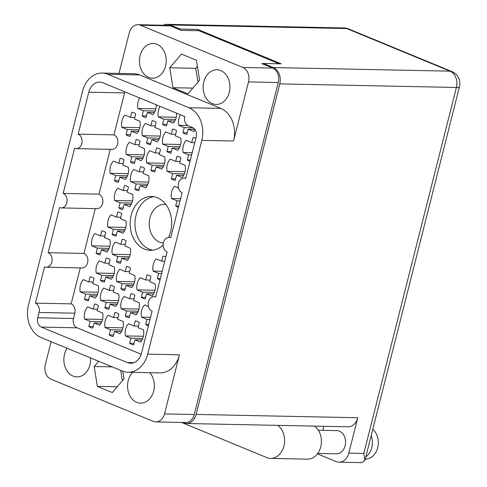 <?xml version="1.0" encoding="UTF-8"?>
<svg xmlns="http://www.w3.org/2000/svg" width="487" height="487" viewBox="0 0 487 487"><rect width="100%" height="100%" fill="white"/><g stroke="black" fill="none" stroke-linecap="round" stroke-linejoin="round"><path stroke-width="0.73" d="M153.874 196.718A26.919 20.771 -88.8 0 0 135.106 220.733A26.919 20.771 -88.8 0 0 149.253 249.155A26.919 20.771 -88.8 0 0 152.784 250.184M163.364 242.958A19.31 14.902 91.2 0 1 159.474 242.076A19.31 14.902 91.2 0 1 149.454 220.568A19.31 14.902 91.2 0 1 164.527 204.363A19.31 14.902 91.2 0 1 165.83 204.467M168.52 237.443A26.919 20.771 -88.8 0 0 157.398 197.74A26.919 20.771 -88.8 0 0 151.457 196.486A26.919 20.771 -88.8 0 0 130.437 219.071A26.919 20.771 -88.8 0 0 144.414 249.058A26.919 20.771 -88.8 0 0 150.361 250.318A26.919 20.771 -88.8 0 0 163.163 244.967M148.651 77.378A17.362 13.393 -88.8 0 0 152.486 78.188A17.362 13.393 -88.8 0 0 166.037 63.62A17.362 13.393 -88.8 0 0 157.021 44.287A17.362 13.393 -88.8 0 0 153.192 43.471A17.362 13.393 -88.8 0 0 139.635 58.038A17.362 13.393 -88.8 0 0 148.651 77.378M212.35 103.646A17.362 13.393 -88.8 0 0 216.179 104.455A17.362 13.393 -88.8 0 0 229.736 89.888A17.362 13.393 -88.8 0 0 220.721 70.554A17.362 13.393 -88.8 0 0 216.885 69.744A17.362 13.393 -88.8 0 0 203.335 84.312A17.362 13.393 -88.8 0 0 212.35 103.646M132.586 372.36A17.362 13.393 -88.8 0 0 127.764 389.064A17.362 13.393 -88.8 0 0 136.762 402.353A17.362 13.393 -88.8 0 0 140.597 403.163A17.362 13.393 -88.8 0 0 153.411 392.017A17.362 13.393 -88.8 0 0 149.85 372.713M67.145 348.278A17.362 13.393 -88.8 0 0 73.068 376.08A17.362 13.393 -88.8 0 0 76.897 376.895A17.362 13.393 -88.8 0 0 90.606 357.957M124.836 290.495A12.065 9.314 91.2 0 1 122.791 289.972A12.065 9.314 91.2 0 1 120.892 288.87L122.182 283.763L116.655 281.486A12.065 9.314 91.2 0 1 119.747 269.274L125.269 271.551L126.565 266.444A12.065 9.314 91.2 0 1 128.611 266.967A12.065 9.314 91.2 0 1 130.51 268.075L129.219 273.183L134.741 275.459A12.065 9.314 91.2 0 1 131.654 287.671L126.127 285.388L124.836 290.495M113.191 336.505A12.065 9.314 91.2 0 1 111.146 335.981A12.065 9.314 91.2 0 1 109.246 334.879L110.537 329.772L105.015 327.495A12.065 9.314 91.2 0 1 108.102 315.284L113.629 317.561L114.92 312.453A12.065 9.314 91.2 0 1 116.965 312.977A12.065 9.314 91.2 0 1 118.871 314.085L117.574 319.192L123.101 321.469A12.065 9.314 91.2 0 1 120.009 333.68L114.488 331.397L113.191 336.505M148.389 325.888A12.065 9.314 91.2 0 1 147.591 325.608A12.065 9.314 91.2 0 1 145.692 324.506L146.983 319.399L141.461 317.116A12.065 9.314 91.2 0 1 144.548 304.911L148.45 306.518M160.028 279.879A12.065 9.314 91.2 0 1 159.237 279.599A12.065 9.314 91.2 0 1 157.331 278.497L158.628 273.39L153.101 271.107A12.065 9.314 91.2 0 1 156.193 258.901L161.714 261.178L163.011 256.071A12.065 9.314 91.2 0 1 165.056 256.594A12.065 9.314 91.2 0 1 165.83 256.966M129.225 317.713A12.065 9.314 91.2 0 1 127.174 317.189A12.065 9.314 91.2 0 1 125.275 316.087L126.565 310.98L121.044 308.697A12.065 9.314 91.2 0 1 124.136 296.492L129.658 298.768L130.948 293.661A12.065 9.314 91.2 0 1 133 294.185A12.065 9.314 91.2 0 1 134.899 295.286L133.602 300.394L139.13 302.671A12.065 9.314 91.2 0 1 136.037 314.882L130.516 312.605L129.225 317.713M116.064 236.067A12.065 9.314 91.2 0 1 114.013 235.544A12.065 9.314 91.2 0 1 112.113 234.442L113.41 229.334L107.883 227.058A12.065 9.314 91.2 0 1 110.975 214.846L116.496 217.123L117.787 212.015A12.065 9.314 91.2 0 1 119.839 212.539A12.065 9.314 91.2 0 1 121.738 213.641L120.441 218.748L125.969 221.031A12.065 9.314 91.2 0 1 122.876 233.243L117.355 230.96L116.064 236.067M133.608 344.93A12.065 9.314 91.2 0 1 131.563 344.4A12.065 9.314 91.2 0 1 129.664 343.298L130.954 338.191L125.433 335.914A12.065 9.314 91.2 0 1 128.519 323.703L134.047 325.98L135.337 320.872A12.065 9.314 91.2 0 1 137.383 321.396A12.065 9.314 91.2 0 1 139.282 322.504L137.991 327.611L143.519 329.888A12.065 9.314 91.2 0 1 140.426 342.099L134.905 339.823L133.608 344.93M145.254 298.921A12.065 9.314 91.2 0 1 143.202 298.391A12.065 9.314 91.2 0 1 141.303 297.289L142.6 292.182L137.072 289.905A12.065 9.314 91.2 0 1 140.165 277.693L145.686 279.97L146.977 274.863A12.065 9.314 91.2 0 1 149.028 275.386A12.065 9.314 91.2 0 1 150.927 276.494L149.637 281.602L155.158 283.878A12.065 9.314 91.2 0 1 152.066 296.09L146.544 293.813L145.254 298.921M104.419 282.076A12.065 9.314 91.2 0 1 102.373 281.553A12.065 9.314 91.2 0 1 100.474 280.451L101.765 275.344L96.243 273.067A12.065 9.314 91.2 0 1 99.33 260.855L104.857 263.132L106.148 258.025A12.065 9.314 91.2 0 1 108.193 258.548A12.065 9.314 91.2 0 1 110.092 259.65L108.802 264.758L114.323 267.04A12.065 9.314 91.2 0 1 111.237 279.252L105.709 276.969L104.419 282.076M120.447 263.284A12.065 9.314 91.2 0 1 118.402 262.761A12.065 9.314 91.2 0 1 116.503 261.653L117.793 256.546L112.272 254.269A12.065 9.314 91.2 0 1 115.358 242.057L120.886 244.34L122.176 239.233A12.065 9.314 91.2 0 1 124.222 239.756A12.065 9.314 91.2 0 1 126.121 240.858L124.83 245.965L130.358 248.242A12.065 9.314 91.2 0 1 127.265 260.454L121.744 258.177L120.447 263.284M108.808 309.294A12.065 9.314 91.2 0 1 106.763 308.77A12.065 9.314 91.2 0 1 104.857 307.662L106.154 302.555L100.626 300.278A12.065 9.314 91.2 0 1 103.719 288.067L109.24 290.349L110.537 285.242A12.065 9.314 91.2 0 1 112.582 285.766A12.065 9.314 91.2 0 1 114.482 286.867L113.191 291.975L118.712 294.251A12.065 9.314 91.2 0 1 115.626 306.463L110.099 304.186L108.808 309.294M100.036 254.865A12.065 9.314 91.2 0 1 97.984 254.342A12.065 9.314 91.2 0 1 96.085 253.234L97.376 248.127L91.854 245.85A12.065 9.314 91.2 0 1 94.941 233.638L100.468 235.915L101.759 230.808A12.065 9.314 91.2 0 1 103.804 231.337A12.065 9.314 91.2 0 1 105.709 232.439L104.413 237.546L109.94 239.823A12.065 9.314 91.2 0 1 106.848 252.035L101.326 249.758L100.036 254.865M88.39 300.875A12.065 9.314 91.2 0 1 86.345 300.351A12.065 9.314 91.2 0 1 84.446 299.243L85.736 294.136L80.209 291.859A12.065 9.314 91.2 0 1 83.301 279.648L88.823 281.924L90.119 276.817A12.065 9.314 91.2 0 1 92.165 277.346A12.065 9.314 91.2 0 1 94.064 278.448L92.773 283.556L98.295 285.832A12.065 9.314 91.2 0 1 95.209 298.044L89.681 295.767L88.39 300.875M92.78 328.086A12.065 9.314 91.2 0 1 90.728 327.562A12.065 9.314 91.2 0 1 88.829 326.46L90.125 321.353L84.598 319.076A12.065 9.314 91.2 0 1 87.69 306.865L93.212 309.142L94.502 304.034A12.065 9.314 91.2 0 1 96.554 304.558A12.065 9.314 91.2 0 1 98.453 305.659L97.163 310.767L102.684 313.05A12.065 9.314 91.2 0 1 99.591 325.261L94.07 322.978L92.78 328.086M156.23 104.778A12.065 9.314 91.2 0 1 152.881 114.676L147.354 112.4L146.063 117.507A12.065 9.314 91.2 0 1 144.018 116.983A12.065 9.314 91.2 0 1 142.119 115.876L143.409 110.768L137.882 108.491A12.065 9.314 91.2 0 1 139.702 97.96M130.035 136.299A12.065 9.314 91.2 0 1 127.99 135.776A12.065 9.314 91.2 0 1 126.084 134.674L127.381 129.566L121.853 127.29A12.065 9.314 91.2 0 1 124.946 115.078L130.467 117.355L131.764 112.247A12.065 9.314 91.2 0 1 133.809 112.771A12.065 9.314 91.2 0 1 135.709 113.873L134.418 118.98L139.939 121.263A12.065 9.314 91.2 0 1 136.853 133.475L131.326 131.192L130.035 136.299M118.39 182.308A12.065 9.314 91.2 0 1 116.344 181.785A12.065 9.314 91.2 0 1 114.445 180.683L115.736 175.576L110.214 173.299A12.065 9.314 91.2 0 1 113.301 161.087L118.828 163.364L120.119 158.257A12.065 9.314 91.2 0 1 122.164 158.78A12.065 9.314 91.2 0 1 124.063 159.882L122.773 164.99L128.3 167.272A12.065 9.314 91.2 0 1 125.208 179.484L119.686 177.201L118.39 182.308M150.453 144.718A12.065 9.314 91.2 0 1 148.401 144.195A12.065 9.314 91.2 0 1 146.502 143.093L147.792 137.985L142.271 135.709A12.065 9.314 91.2 0 1 145.363 123.497L150.885 125.774L152.175 120.666A12.065 9.314 91.2 0 1 154.227 121.19A12.065 9.314 91.2 0 1 156.126 122.298L154.829 127.405L160.357 129.682A12.065 9.314 91.2 0 1 157.264 141.894L151.743 139.611L150.453 144.718M138.807 190.727A12.065 9.314 91.2 0 1 136.762 190.204A12.065 9.314 91.2 0 1 134.862 189.102L136.153 183.995L130.632 181.718A12.065 9.314 91.2 0 1 133.718 169.506L139.245 171.783L140.536 166.676A12.065 9.314 91.2 0 1 142.581 167.199A12.065 9.314 91.2 0 1 144.481 168.307L143.19 173.415L148.712 175.691A12.065 9.314 91.2 0 1 145.625 187.903L140.098 185.62L138.807 190.727M134.418 163.516A12.065 9.314 91.2 0 1 132.373 162.993A12.065 9.314 91.2 0 1 130.473 161.885L131.764 156.777L126.243 154.501A12.065 9.314 91.2 0 1 129.329 142.289L134.856 144.572L136.147 139.465A12.065 9.314 91.2 0 1 138.192 139.988A12.065 9.314 91.2 0 1 140.098 141.09L138.801 146.197L144.329 148.474A12.065 9.314 91.2 0 1 141.236 160.686L135.715 158.409L134.418 163.516M175.253 180.354A12.065 9.314 91.2 0 1 173.208 179.831A12.065 9.314 91.2 0 1 171.308 178.729L172.599 173.622L167.071 171.339A12.065 9.314 91.2 0 1 170.164 159.133L175.685 161.41L176.982 156.303A12.065 9.314 91.2 0 1 179.027 156.826A12.065 9.314 91.2 0 1 180.927 157.928L179.636 163.035L185.157 165.318A12.065 9.314 91.2 0 1 182.071 177.524L176.544 175.247L175.253 180.354M195.068 129.694A12.065 9.314 91.2 0 1 193.71 131.514L188.189 129.238L186.892 134.345A12.065 9.314 91.2 0 1 184.847 133.822A12.065 9.314 91.2 0 1 182.948 132.72L184.238 127.612L178.717 125.329A12.065 9.314 91.2 0 1 180.537 114.804M122.779 209.526A12.065 9.314 91.2 0 1 120.733 209.002A12.065 9.314 91.2 0 1 118.834 207.894L120.125 202.787L114.597 200.51A12.065 9.314 91.2 0 1 117.69 188.299L123.211 190.581L124.508 185.474A12.065 9.314 91.2 0 1 126.553 185.997A12.065 9.314 91.2 0 1 128.452 187.099L127.162 192.207L132.683 194.483A12.065 9.314 91.2 0 1 129.597 206.695L124.069 204.418L122.779 209.526M170.864 153.143A12.065 9.314 91.2 0 1 168.819 152.614A12.065 9.314 91.2 0 1 166.919 151.512L168.21 146.404L162.688 144.128A12.065 9.314 91.2 0 1 165.775 131.916L171.302 134.193L172.593 129.085A12.065 9.314 91.2 0 1 174.638 129.609A12.065 9.314 91.2 0 1 176.537 130.717L175.247 135.824L180.774 138.101A12.065 9.314 91.2 0 1 177.682 150.313L172.161 148.036L170.864 153.143M178.388 207.322A12.065 9.314 91.2 0 1 177.591 207.048A12.065 9.314 91.2 0 1 175.691 205.94L176.988 200.833L171.461 198.556A12.065 9.314 91.2 0 1 174.553 186.344L178.449 187.952M190.033 161.313A12.065 9.314 91.2 0 1 189.236 161.039A12.065 9.314 91.2 0 1 187.337 159.931L188.627 154.823L183.106 152.547A12.065 9.314 91.2 0 1 186.192 140.335L191.72 142.618L193.01 137.511A12.065 9.314 91.2 0 1 195.056 138.034A12.065 9.314 91.2 0 1 195.829 138.399M176.647 113.197A12.065 9.314 91.2 0 1 173.293 123.095L167.772 120.819L166.481 125.926A12.065 9.314 91.2 0 1 164.429 125.403A12.065 9.314 91.2 0 1 162.53 124.301L163.827 119.193L158.299 116.91A12.065 9.314 91.2 0 1 160.12 106.379M154.836 171.935A12.065 9.314 91.2 0 1 152.79 171.412A12.065 9.314 91.2 0 1 150.891 170.31L152.181 165.203L146.66 162.92A12.065 9.314 91.2 0 1 149.746 150.714L155.274 152.991L156.564 147.884A12.065 9.314 91.2 0 1 158.61 148.407A12.065 9.314 91.2 0 1 160.509 149.509L159.219 154.616L164.746 156.893A12.065 9.314 91.2 0 1 161.654 169.105L156.132 166.828L154.836 171.935M41.365 327.094A7.427 5.728 91.2 0 1 37.706 317.767L73.482 318.498A7.427 5.728 -88.8 0 0 77.141 327.818L41.365 327.094L127.381 362.565A14.482 11.177 91.2 0 0 130.577 363.247A14.482 11.177 91.2 0 0 141.492 353.142L152.102 311.205A7.427 5.728 -88.8 0 1 148.249 302.932A7.427 5.728 -88.8 0 1 154.044 296.699A7.427 5.728 -88.8 0 1 155.688 297.046L167.102 251.925A7.427 5.728 91.2 0 1 163.248 243.652A7.427 5.728 91.2 0 1 169.044 237.419A7.427 5.728 91.2 0 1 170.687 237.766L182.101 192.639A7.427 5.728 91.2 0 1 178.248 184.372A7.427 5.728 91.2 0 1 184.043 178.139A7.427 5.728 91.2 0 1 185.687 178.486L196.206 136.902A7.427 5.728 91.2 0 0 192.554 127.576L188.475 125.89A7.427 5.728 -88.8 0 1 184.817 116.57L102.885 82.778A14.482 11.177 91.2 0 0 99.683 82.102A14.482 11.177 91.2 0 0 88.774 92.201L78.163 134.138L113.94 134.869L124.55 92.926L88.774 92.201M124.861 91.842A14.482 11.177 -88.8 0 0 124.55 92.926M95.275 208.619L83.934 253.429L48.158 252.704L59.578 207.578A7.427 5.728 -88.8 0 0 61.216 207.925A7.427 5.728 -88.8 0 0 67.017 201.691A7.427 5.728 -88.8 0 0 63.164 193.424L74.578 148.298A7.427 5.728 -88.8 0 0 76.222 148.645L111.998 149.369A7.427 5.728 -88.8 0 0 117.793 143.141A7.427 5.728 -88.8 0 0 113.94 134.869M61.216 207.925L96.992 208.655A7.427 5.728 -88.8 0 0 102.794 202.422A7.427 5.728 -88.8 0 0 98.934 194.149L110.275 149.339M83.934 253.429A7.427 5.728 91.2 0 1 87.794 261.702A7.427 5.728 91.2 0 1 81.993 267.935L46.216 267.205A7.427 5.728 91.2 0 1 44.579 266.858L35.399 303.133L71.175 303.864L80.276 267.899M71.175 303.864A7.427 5.728 91.2 0 1 74.828 313.19L39.051 312.459A7.427 5.728 -88.8 0 0 35.399 303.133M73.482 318.498L74.828 313.19M141.175 354.232L77.141 327.818M63.164 193.424L98.934 194.149M170.249 25.86L140.493 25.251A11.511 8.882 -88.8 0 0 137.955 24.715L167.705 25.324A11.511 8.882 91.2 0 1 170.249 25.86L181.14 30.352L198.964 30.711L279.154 63.785M140.493 25.251L242.849 67.468L272.604 68.07A11.511 8.882 91.2 0 1 278.266 82.522L194.264 414.498A11.511 8.882 91.2 0 1 185.59 422.527L155.834 421.919A11.511 8.882 -88.8 0 0 164.509 413.895L179.466 354.786A25.994 20.058 91.2 0 1 159.876 372.92L128.118 372.269A25.994 20.058 -88.8 0 0 147.701 354.14L179.466 354.786M263.4 63.614L261.714 63.578L272.604 68.07M278.266 82.522L248.51 81.919L233.553 141.023L201.795 140.378L147.701 354.14M118.986 73.415L129.28 32.745A11.511 8.882 -88.8 0 1 137.955 24.715M51.111 341.667L45.279 364.72A11.511 8.882 -88.8 0 0 50.94 379.172L153.289 421.383A11.511 8.882 -88.8 0 0 155.834 421.919M128.118 372.269A25.994 20.058 -88.8 0 1 122.377 371.057L41.255 337.601A25.994 20.058 -88.8 0 1 28.471 304.972L82.565 91.203A25.994 20.058 -88.8 0 1 102.148 73.074A25.994 20.058 -88.8 0 1 107.889 74.286L189.005 107.743L220.769 108.388L139.647 74.931L107.889 74.286M37.706 317.767L39.051 312.459M48.158 252.704A7.427 5.728 91.2 0 1 52.018 260.977A7.427 5.728 91.2 0 1 46.216 267.205M76.222 148.645A7.427 5.728 -88.8 0 0 82.017 142.411A7.427 5.728 -88.8 0 0 78.163 134.138M201.795 140.378A25.994 20.058 -88.8 0 0 189.005 107.743M150.891 170.31L155.225 170.395M162.53 124.301L166.871 124.386M187.337 159.931L190.362 159.992M175.691 205.94L178.723 206.001M166.919 151.512L171.254 151.603M118.834 207.894L123.168 207.986M182.948 132.72L187.282 132.805M171.308 178.729L175.643 178.814M130.473 161.885L134.808 161.976M134.862 189.102L139.197 189.193M146.502 143.093L150.842 143.178M114.445 180.683L118.779 180.768M126.084 134.674L130.425 134.759M142.119 115.876L146.453 115.967M88.829 326.46L93.169 326.546M84.446 299.243L88.78 299.335M96.085 253.234L100.425 253.325M104.857 307.662L109.198 307.754M116.503 261.653L120.837 261.744M100.474 280.451L104.808 280.536M141.303 297.289L145.643 297.38M129.664 343.298L133.998 343.39M112.113 234.442L116.454 234.527M125.275 316.087L129.615 316.173M157.331 278.497L160.363 278.558M145.692 324.506L148.724 324.567M109.246 334.879L113.581 334.971M120.892 288.87L125.226 288.955M142.6 292.182L154.349 292.419M155.03 290.27L137.072 289.905M146.544 293.813L153.606 293.953M145.686 279.97L150.026 280.062M130.954 338.191L142.703 338.428M143.385 336.28L125.433 335.914M134.905 339.823L141.967 339.963M134.047 325.98L138.381 326.071M101.765 275.344L113.514 275.581M114.195 273.432L96.243 273.067M105.709 276.969L112.777 277.115M104.857 263.132L109.191 263.224M117.793 256.546L129.542 256.789M130.224 254.634L112.272 254.269M121.744 258.177L128.805 258.317M120.886 244.34L125.22 244.425M90.125 321.353L101.874 321.59M102.556 319.442L84.598 319.076M94.07 322.978L101.132 323.124M93.212 309.142L97.552 309.233M85.736 294.136L97.485 294.379M98.167 292.224L80.209 291.859M89.681 295.767L96.749 295.907M88.823 281.924L93.163 282.016M97.376 248.127L109.131 248.37M109.806 246.215L91.854 245.85M101.326 249.758L108.388 249.898M100.468 235.915L104.802 236.006M106.154 302.555L117.903 302.798M118.585 300.643L100.626 300.278M110.099 304.186L117.166 304.326M109.24 290.349L113.581 290.435M110.537 329.772L122.292 330.009M122.968 327.861L105.015 327.495M114.488 331.397L121.549 331.544M113.629 317.561L117.964 317.652M122.182 283.763L133.931 284M134.613 281.851L116.655 281.486M126.127 285.388L133.195 285.534M125.269 271.551L129.609 271.643M113.41 229.334L125.159 229.572M125.841 227.423L107.883 227.058M117.355 230.96L124.416 231.106M116.496 217.123L120.831 217.214M126.565 310.98L138.32 311.217M139.002 309.062L121.044 308.697M130.516 312.605L137.578 312.751M129.658 298.768L133.992 298.854M158.628 273.39L161.654 273.45M162.201 271.296L153.101 271.107M161.714 261.178L164.746 261.239M146.983 319.399L150.014 319.46M150.562 317.305L141.461 317.116M188.627 154.823L191.659 154.884M192.201 152.729L183.106 152.547M191.72 142.618L194.745 142.679M176.988 200.833L180.013 200.894M180.561 198.739L171.461 198.556M120.125 202.787L131.874 203.03M132.555 200.875L114.597 200.51M124.069 204.418L131.137 204.558M123.211 190.581L127.551 190.667M168.21 146.404L179.959 146.642M180.64 144.493L162.688 144.128M172.161 148.036L179.222 148.176M171.302 134.193L175.637 134.284M152.181 165.203L163.93 165.44M164.612 163.285L146.66 162.92M156.132 166.828L163.194 166.974M155.274 152.991L159.608 153.076M163.827 119.193L175.576 119.431M176.257 117.276L158.299 116.91M167.772 120.819L174.833 120.965M143.409 110.768L155.158 111.012M155.84 108.857L137.882 108.491M147.354 112.4L154.422 112.54M127.381 129.566L139.13 129.804M139.812 127.655L121.853 127.29M131.326 131.192L138.393 131.338M130.467 117.355L134.808 117.446M115.736 175.576L127.484 175.813M128.166 173.664L110.214 173.299M119.686 177.201L126.748 177.347M118.828 163.364L123.162 163.455M147.792 137.985L159.547 138.223M160.229 136.074L142.271 135.709M151.743 139.611L158.805 139.757M150.885 125.774L155.219 125.865M136.153 183.995L147.902 184.232M148.584 182.083L130.632 181.718M140.098 185.62L147.165 185.766M139.245 171.783L143.58 171.874M184.238 127.612L193.004 127.789M187.738 125.518L178.717 125.329M188.189 129.238L194.837 129.372M172.599 173.622L184.348 173.859M185.03 171.704L167.071 171.339M176.544 175.247L183.611 175.393M175.685 161.41L180.026 161.495M131.764 156.777L143.519 157.021M144.195 154.866L126.243 154.501M135.715 158.409L142.776 158.549M134.856 144.572L139.191 144.657M98.648 361.269L94.174 366.516L97.382 386.404L112.314 392.565L124.033 378.831L122.803 371.228M172.964 87.697L187.897 93.857L199.615 80.124L196.407 60.23L181.474 54.075L169.756 67.809L172.964 87.697L192.809 88.098M102.148 73.074L133.907 73.72A25.994 20.058 91.2 0 1 139.647 74.931M220.769 108.388A25.994 20.058 91.2 0 1 233.553 141.023M248.51 81.919A11.511 8.882 -88.8 0 0 242.849 67.468M112.254 366.881L94.174 366.516M117.221 386.806L97.382 386.404M120.685 370.357L122.365 380.785M197.399 66.384L195.731 68.338L197.947 82.078M195.731 68.338L169.756 67.809M372.805 429.272A16.248 12.534 91.2 0 1 377.687 447.73A16.248 12.534 91.2 0 1 365.445 459.058L365.262 459.058M371.204 435.591A16.248 12.534 91.2 0 1 371.782 447.608A16.248 12.534 91.2 0 1 365.804 456.928M317.731 453.446L336.377 453.829A11.603 8.955 -88.8 0 0 345.119 445.733A11.603 8.955 -88.8 0 0 336.846 430.624L318.382 430.246M348.808 453.117L363.807 453.427L456.404 87.471L279.769 83.88L196.121 414.437L357.762 417.73L348.808 453.117A12.997 10.026 -88.8 0 1 339.019 462.181A12.997 10.026 -88.8 0 1 336.146 461.579L317.427 453.86M357.762 417.73A12.997 10.026 91.2 0 1 347.974 426.795L186.332 423.501A12.997 10.026 -88.8 0 0 196.121 414.437M322.851 430.338L323.873 426.302M279.769 83.88A12.997 10.026 -88.8 0 0 273.377 67.559L450.012 71.157L346.707 28.55L170.073 24.959L180.007 29.056L179.819 29.804M263.248 64.211L263.437 63.462L273.377 67.559M182.412 422.46L183.459 422.899A12.997 10.026 -88.8 0 0 186.332 423.501M170.073 24.959A12.997 10.026 -88.8 0 0 167.199 24.35A12.997 10.026 -88.8 0 0 163.395 25.233M263.437 63.462L281.151 63.827L197.716 29.415L180.007 29.056M197.399 30.681L197.716 29.415M363.807 453.427L364.933 460.361L361.932 462.65L339.019 462.181M181.56 422.442L266.724 457.567A17.635 13.612 -88.8 0 0 270.62 458.389A17.635 13.612 -88.8 0 0 284.079 445.337A17.635 13.612 -88.8 0 0 277.748 425.364M270.62 458.389L307.455 459.138A17.635 13.612 -88.8 0 0 320.921 446.086A17.635 13.612 -88.8 0 0 314.584 426.113M164.509 413.895L194.264 414.498M127.381 362.565L133.803 362.699M459.478 86.729A12.997 12.997 0 0 0 451.833 71.528A12.997 7.92 -67.6 0 0 450.012 71.157A12.997 10.026 91.2 0 1 456.404 87.471A12.997 2.374 14.2 0 0 459.478 86.729L364.933 460.361M348.528 28.922A12.997 12.997 0 0 0 343.834 27.942A12.997 10.026 91.2 0 1 346.707 28.55A12.997 7.92 -67.6 0 1 348.528 28.922L451.833 71.528M184.043 178.139L185.766 178.175M154.044 296.699L155.761 296.735M169.044 237.419L170.767 237.455M343.834 27.942L167.199 24.35"/></g></svg>

